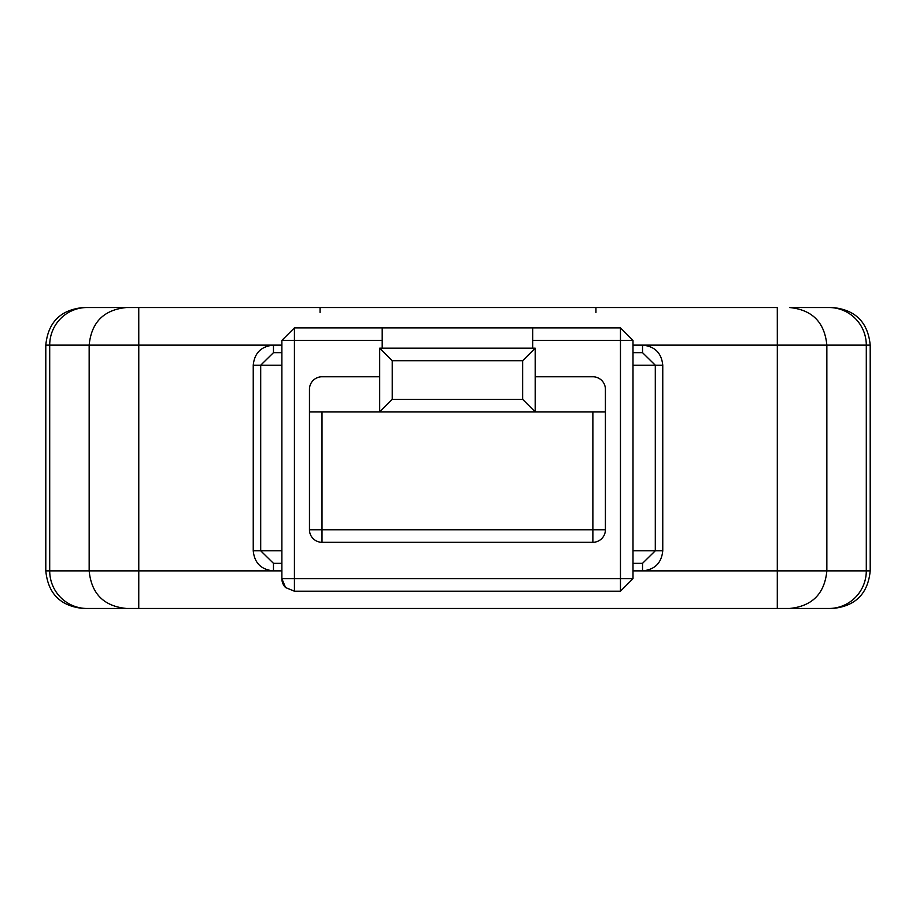 <?xml version="1.0" encoding="UTF-8"?>
<svg xmlns="http://www.w3.org/2000/svg" width="916" height="916" viewBox="0 0 916 916"><rect width="100%" height="100%" fill="white"/><g stroke="black" fill="none" stroke-linecap="round" stroke-linejoin="round"><path stroke-width="1.37" d="M87.077 307.524A37.625 37.361 90 0 0 49.704 345.137L45.8 345.137C48.033 322.295 60.571 309.757 83.425 307.524L138.751 307.524L138.774 345.137L273.46 345.137L273.46 352.66L281.876 352.66L273.46 352.66L260.705 365.209L253.24 365.209L253.24 550.791C254.488 563.031 261.232 569.718 273.46 570.863L281.876 570.863M281.876 550.791L260.705 550.791L273.46 563.34L281.876 563.34L273.46 563.34L273.46 570.863L138.774 570.863L138.751 608.476L832.014 608.476M633.002 570.863L642.54 570.863L642.54 563.34L633.002 563.34L642.54 563.34L655.295 550.791L655.295 365.209L642.54 352.66L633.002 352.66L642.54 352.66L642.54 345.137L777.318 345.137L777.295 608.476L789.489 608.476C812.183 606.255 824.629 593.705 826.85 570.863L866.296 570.863A37.625 37.361 90 0 1 828.923 608.476M710.049 307.524L658.638 307.524M84.696 307.524L158.296 307.524M138.751 608.476L83.986 608.476M817.507 608.476L831.304 608.476M757.704 307.524L774.272 307.524M817.507 307.524L831.304 307.524M94.348 307.524L83.425 307.524M138.751 307.524L777.295 307.524L777.318 345.137L866.296 345.137L866.296 570.863L870.2 570.863C867.967 593.705 855.43 606.243 832.575 608.476M633.002 550.791L662.76 550.791C661.512 563.031 654.768 569.718 642.54 570.863L826.85 570.863L826.85 345.137C824.629 322.295 812.183 309.745 789.489 307.524L828.923 307.524A37.625 37.361 90 0 1 866.296 345.137L870.2 345.137C867.967 322.295 855.43 309.757 832.575 307.524L828.923 307.524M595.938 307.524L302.509 307.524L613.491 307.524L595.938 307.524L595.938 312.539L595.938 307.524M633.002 578.672L633.002 340.409L620.464 327.871L620.464 578.672L633.002 578.672L620.464 591.209L294.425 591.209L285.586 587.557L281.876 578.706A12.538 12.538 0 0 0 285.586 587.557M382.201 348.183L382.201 327.871L620.464 327.871M535.184 348.183L522.647 360.721L522.647 399.342L535.184 411.879L535.184 348.183L379.693 348.183L379.693 411.879L605.407 411.879L605.407 529.757A12.538 12.538 0 0 1 592.87 542.295L322.008 542.295A12.538 12.538 0 0 1 309.471 529.757L309.471 411.879L322.008 411.879L322.008 542.295L592.87 542.295A12.538 12.538 0 0 0 605.407 529.757L605.407 389.311A12.538 12.538 0 0 0 592.87 376.774L535.184 376.774M532.677 327.871L532.677 348.183M592.87 411.879L592.87 529.757L309.471 529.757L309.471 389.311A12.538 12.538 0 0 1 322.008 376.774L379.693 376.774M379.693 348.183L392.231 360.721L392.231 399.342L379.693 411.879L322.008 411.879M605.407 529.757L592.87 529.757L592.87 542.295M322.008 542.295A12.538 12.538 0 0 1 309.471 529.757A12.538 12.538 0 0 0 322.008 542.295M382.201 327.871L294.425 327.871L281.876 340.409L382.201 340.409M281.876 340.409L281.876 578.672L294.425 578.672L294.425 327.871M253.24 550.791L260.705 550.791L260.705 365.209L281.876 365.209M281.876 345.137L273.46 345.137C261.232 346.282 254.488 352.969 253.24 365.209M633.002 345.137L642.54 345.137C654.768 346.282 661.512 352.969 662.76 365.209L633.002 365.209M662.76 550.791L662.76 365.209M126.523 307.524C103.829 309.745 91.382 322.295 89.161 345.137L138.774 345.137L138.774 570.863L89.161 570.863C91.382 593.705 103.829 606.255 126.523 608.476M45.8 345.137L45.8 570.863L89.161 570.863L89.161 345.137L49.704 345.137L49.704 570.863A37.625 37.361 90 0 0 87.077 608.476M320.062 307.524L320.062 312.539L320.062 307.524M620.464 591.209L620.464 578.672L294.425 578.672L294.425 591.209M532.677 340.409L633.002 340.409M522.647 399.342L392.231 399.342M392.231 360.721L522.647 360.721M45.8 570.863C48.033 593.705 60.571 606.243 83.425 608.476M870.2 345.137L870.2 570.863"/></g></svg>
